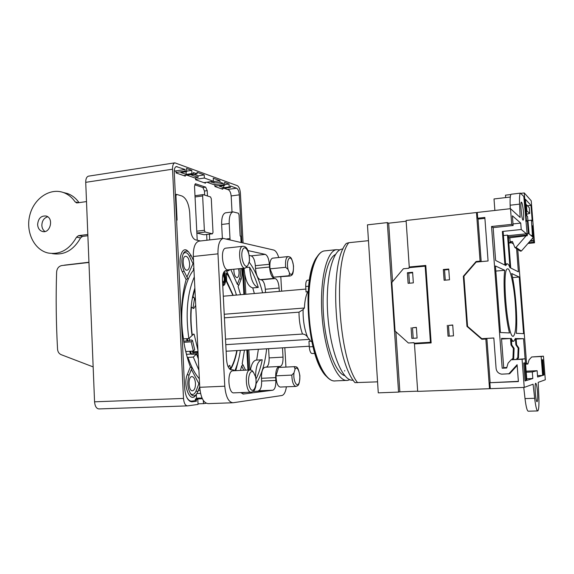 <?xml version="1.0" encoding="UTF-8"?>
<svg xmlns="http://www.w3.org/2000/svg" width="574" height="574" viewBox="0 0 574 574"><rect width="100%" height="100%" fill="white"/><g stroke="black" fill="none" stroke-linecap="round" stroke-linejoin="round"><path stroke-width="0.86" d="M88.948 262.462L61.597 265.583C58.67 266.343 57.013 268.467 56.625 271.94C55.793 297.318 56.109 323.09 57.558 349.243C57.816 351.891 59 353.692 61.102 354.646L93.153 366.901M37.619 224.592C37.913 228.201 39.498 230.497 42.368 231.466C50.282 233.984 54.178 217.984 46.121 216.025C41.048 215.58 38.214 218.436 37.619 224.592M86.502 201.582L77.225 202.895L75.144 201.919C72.001 197.327 68.033 194.177 63.255 192.484C49.644 187.648 33.758 198.74 29.762 215.372C25.529 231.939 34.139 249.92 48.116 253.012C59.961 254.921 69.432 249.64 76.529 237.177L80.575 237.894L82.556 236.38L87.872 235.727M87.822 234.493L78.516 235.649L76.529 237.177M64.417 265.152L88.941 262.239M87.714 231.76L87.14 217.51M194.643 177.89L198.102 177.38L190.826 174.79L197.083 173.872L197.004 172.286L204.208 174.927L204.366 178.04L213.392 181.291L213.234 178.241L219.935 180.702L220.014 182.202L214.002 183.049L210.299 181.728M214.906 186.069L223.372 184.878L223.293 183.393L220.014 182.202M223.372 184.878L224.699 185.359L224.542 182.388L229.019 184.032L229.177 186.973L230.404 187.411L230.325 185.947L236.588 188.222C238.081 189.104 238.992 191.321 239.322 194.851L241.876 242.508M243.254 268.302L244.646 294.369M247.624 349.939L248.693 370M195.332 399.454L197.815 399.361L198.059 404.405L187.547 405.883C185.309 405.682 183.96 403.199 183.501 398.428L172.537 169.201C172.473 165.577 173.248 163.461 174.855 162.844L237.284 185.646C238.999 186.672 240.04 189.212 240.42 193.266L243.075 242.795M244.782 274.702L245.837 294.268M248.815 349.867L249.891 369.936M197.815 399.361L196.322 399.554L196.408 401.24L192.125 401.807C187.985 401.448 185.481 396.806 184.62 387.881L174.266 172.1C174.209 168.95 174.883 167.099 176.283 166.568L185.072 169.502L185.151 171.124L186.65 171.662L186.493 168.433L191.788 170.378L191.946 173.57L193.474 174.123L193.395 172.53L197.083 173.872M213.966 184.699L223.293 183.393M186.65 171.662L180.853 172.53L186.206 174.417L191.946 173.57M176.067 172.48L185.151 171.124M183.637 175.572L193.474 174.123M224.699 185.359L219.275 186.119L223.795 187.712L229.177 186.973M221.191 188.688L230.404 187.411M246.842 349.982L247.918 370.036M244.467 350.126L242.171 363.902L243.032 364.849L241.69 365.903L243.756 370.244M196.322 394.417L196.538 398.794L195.311 398.952L195.39 400.638L191.809 401.111C189.807 401.276 188.042 399.841 186.507 396.799M195.899 395.012L195.698 395.299C190.224 403.723 182.597 385.097 187.332 374.442L189.025 375.317C186.844 383.073 187.619 389.545 191.35 394.718C193.194 396.369 194.923 396.16 196.545 394.094L195.698 395.299M181.987 333.063L182.589 333.071C184.003 345.526 186.6 356.798 190.374 366.879L187.332 374.442M200.01 390.298L198.267 390.492M196.509 398.198L202.012 397.99M203.325 400.473L203.483 403.637L206.202 403.257M195.318 399.138L202.335 398.693M196.538 398.786L202.27 398.564M195.339 399.59L196.322 399.554M198.03 403.831L203.483 403.637M241.69 365.903L240.441 370.417M195.476 383.367C195.497 387.629 194.543 390.098 192.606 390.772C188.451 391.683 187.612 376.788 191.802 376.587C193.833 376.766 195.06 379.027 195.476 383.367M199.716 386.725L197.765 391.798L196.093 390.944L198.905 383.683L191.386 369.441M196.093 390.944C194.536 394.517 192.634 395.386 190.374 393.527L191.35 394.718M189.621 263.746C189.678 267.419 188.875 269.558 187.217 270.16C183.199 271.294 181.37 256.707 185.481 256.262C187.727 256.456 189.111 258.953 189.621 263.746M186.945 277.034L193 263.688L189.506 256.356C187.425 252.438 185.316 251.606 183.185 253.866M181.011 312.73L181.606 312.687C181.836 300.338 183.343 289.318 186.141 279.631L182.381 271.947C177.194 262.131 181.506 245.191 187.569 250.903L188.695 252.051M231.322 269.479L230.97 269.974L237.371 284.317L238.806 285.228L238.067 286.34L240.52 294.727M226.759 238.935L230.002 238.562L229.213 223.551C229.062 216.8 230.325 212.904 232.994 211.871L238.339 213.205L239.028 214.834L240.154 235.979L240.757 236.129L241.087 242.321M242.479 268.374L243.878 294.433M230.002 238.562L230.031 239.702M176.57 220L177.086 220.129L175.917 195.806L176.641 194.392L182.03 196.035C186.313 198.224 188.868 203.784 189.693 212.724L190.496 229.119C191.077 235.103 192.742 238.684 195.49 239.867L200.541 240.965M181.606 312.687L181.011 312.651M238.554 268.761L239.049 271.868C239.121 275.204 238.483 277.134 237.141 277.651C234.974 277.113 233.883 274.307 233.848 269.228M237.371 284.317L239.602 278.555C240.563 275.785 240.678 272.471 239.946 268.625M222.762 286.089L224.47 284.69M192.025 335.324L192.333 335.302C190.927 325.723 190.633 316.317 191.436 307.076L193.538 308.489M192.333 335.302L193.732 333.996L194.156 334.362L197.915 350.118M198.03 352.472L196.746 353.728L198.295 357.853M228.194 366.901L229.679 365.322L230.619 368.608C233.374 363.801 235.433 357.796 236.797 350.585M224.283 271.531L226.013 280.708L232.922 295.38M192.383 297.748L193.933 297.468L192.964 296.55L194.909 289.081M193.933 297.468L195.469 300.503M195.705 305.311L193.747 308.475M238.325 360.551L235.792 370.646M226.644 270.964L232.822 284.84M191.529 354.287L196.473 353.993L193.33 357.085L187.985 357.394L187.418 357.939M199.329 378.811C194.887 373.703 191.106 366.564 187.985 357.394M187.181 357.093L184.893 347.679M183.357 339.012L183.493 338.882C178.909 311.782 183.608 281.841 193.603 270.017L193.294 268.689L193.883 268.23M186.507 354.337L191.443 354.043L190.525 351.252M187.906 340.848L187.49 338.617M192.606 296.579L192.964 296.55M229.306 368.673L230.619 368.608M224.118 188.279L228.43 189.8C229.944 190.683 230.87 192.878 231.2 196.401L232.018 211.993M206.905 182.209L214.848 185.015L214.927 186.5L222.712 189.219L222.676 188.48M186.765 175.106L195.533 178.198L195.612 179.748L205.478 183.199L205.435 182.424M174.274 170.708L176.01 171.317L176.089 172.932L185.302 176.153L185.266 175.328M203.885 182.64L213.392 181.291M195.591 179.31L204.366 178.04M187.246 405.89L99.037 408.925C96.497 408.753 94.997 406.385 94.559 401.814L85.727 182.331C85.705 178.851 86.617 176.799 88.453 176.161L88.762 176.118M175.113 171.002L185.072 169.502M190.216 401.463L196.408 401.24M193.876 174.338L198.023 175.831L204.208 174.927M198.023 175.831L198.102 177.38M194.686 184.749L202.923 187.533L205.679 187.146L195.454 183.759L194.521 186.407L197.226 240.241M205.679 187.146L207.207 190.64L207.472 195.964M209.704 239.918L209.41 234.149M232.994 211.871L225.503 212.818C222.791 213.851 221.507 217.74 221.643 224.47L222.368 238.475M225.503 212.818L225.869 212.767M202.923 187.533L204.459 191.02L204.667 195.06M206.654 234.472L206.949 240.233M204.279 234.73L212.402 233.783L205.155 232.04L204.366 230.303L202.636 195.935L203.103 194.6L210.522 196.947L211.289 198.697L213.011 232.405L212.402 233.783M196.839 233.066L204.071 234.759M182.381 271.947L183.974 270.942L187.641 278.469L186.141 279.631M193.639 263.358L193 263.688M198.905 383.683L199.58 383.956M190.374 366.879L191.996 367.912L189.025 375.317M224.958 273.124L226.35 272.987L226.665 281.059L233.209 295.359M225.446 274.795L226.12 274.731M226.264 281.095L226.665 281.059M235.613 295.151L236.287 294.527C233.668 285.83 230.353 278.648 226.35 272.987M229.858 369.226L230.755 369.182L230.892 369.785M240.355 350.37C239.222 358.104 237.399 364.856 234.895 370.625M198.905 370.18L193.33 357.085M198.346 358.922L196.473 353.993M191.443 354.043L196.746 353.728M183.493 338.882L188.853 338.524L192.053 335.553C189.585 317.58 190.525 301.737 194.859 288.026M193.603 270.017L193.969 269.974M237.091 350.571C235.706 358.025 233.596 364.232 230.755 369.182M188.853 338.524C185.402 313.87 187.217 293.336 194.313 276.926M193.947 269.522L193.56 269.823M183.687 341.128L189.549 340.741L190.231 340.102L191.709 340.002L192.512 340.54L194.722 349.767L193.373 351.073L191.149 341.824L183.881 342.305M193.373 351.073L185.833 351.539M192.512 340.54L191.149 341.824M222.726 285.357L224.621 284.496C226.35 280.578 226.12 276.417 223.932 272.011M222.698 284.848C225.381 282.623 225.639 278.634 223.473 272.887M223.049 274.071L224.233 278.404C224.283 281.117 223.738 282.702 222.612 283.147M241.511 268.474C242.264 272.693 242.12 276.316 241.073 279.337L239.602 278.555M238.806 285.228L241.073 279.337M183.974 270.942C181.312 264.191 181.197 258.214 183.644 253.019C185.093 250.91 186.751 250.573 188.631 252L191.07 255.38L189.506 256.356M193.503 260.496L191.07 255.38M197.765 391.798L196.545 394.094M243.032 364.849L245.543 370.158M197.348 398.88L197.377 399.375M223.681 185.502L223.795 187.712M224.664 184.641L229.019 184.032M186.069 171.748L186.206 174.417M186.622 171.145L191.788 170.378M213.248 181.312L213.923 181.556L214.002 183.049M213.923 181.556L219.935 180.702M47.692 216.778C43.968 217.955 42.024 220.825 41.845 225.381C42.01 228.115 43.057 230.152 44.98 231.501M79.025 202.636C75.912 198.209 72.023 195.16 67.352 193.503L63.678 192.584M52.299 253.615C64.094 255.516 73.515 250.271 80.575 237.894M377.563 381.839L354.969 382.636C334.85 360.508 328.048 263.846 346.294 243.426L348.805 242.702L368.465 240.671M308.64 286.225L305.734 286.476L306.057 291.994L308.202 291.499M532.435 226.658L532.758 230.82M516.987 359.202L516.916 358.241L517.762 358.198L518.171 348.117L515.89 344.823L515.402 338.43L513.823 341.236C513.041 341.48 512.187 340.533 511.262 338.38L511.764 344.96L510.996 344.981L510.508 338.524L501.489 338.423L503.714 367.934L502.185 368.214L491.538 226.493L493.152 227.62L513.127 225.503L512.381 215.81L520.74 223.107L513.005 223.932M515.89 344.823L516.6 344.795L516.126 338.588L523.545 338.674L516.169 339.098M525.095 358.8L523.545 338.674M525.576 363.916L526.588 363.729L517.762 249.425M508.342 236.875L508.248 235.656L526.437 233.805L526.53 235.039L508.342 236.875L510.724 268.008L518.387 271.846L516.6 248.657M493.152 227.62L495.62 260.445L504.919 265.102L502.365 231.458L503.168 232.032L505.723 265.654L506.978 263.839C507.911 263.552 508.916 264.872 509.999 267.785L507.502 235.118L508.248 235.656M504.747 270.304L495.441 265.97L500.442 332.511L509.504 332.956C505.4 318.053 502.788 283.413 504.747 270.304L495.821 271.079M511.678 273.525C515.459 288.751 517.813 319.273 516.248 333.293L523.596 333.659L519.226 277.041L511.678 273.525M515.316 303.689C516.557 322.588 515.926 333.415 513.429 336.17C507.703 340.282 501.396 268.869 507.481 268.869C510.128 267.563 513.945 284.991 515.316 303.689M513.457 243.993L510.114 241.719L509.812 237.837M526.437 233.805L521.235 229.5L502.365 231.458M521.235 229.5L520.74 223.107M529.91 241.274L533.691 240.901L533.791 242.228L534.516 242.816L533.239 226.572L532.356 225.726L533.282 237.421L521.371 251.032L515.969 247.423L525.963 235.971M528.625 242.737L533.791 242.228M517.705 359.166L517.626 358.205M512.869 359.539L512.819 358.843M512.108 359.647L512.051 358.879L512.926 358.836L513.357 348.396L510.996 344.981M414.048 343.238L431.103 342.291L430.428 342.276L425.169 266.178L408.925 267.678L408.961 268.237L403.386 268.754L391.848 282.444L395.07 331.04L408.379 342.994L414.005 342.664L414.048 343.238L430.428 342.276M408.379 342.994L414.012 342.721M425.815 265.941L410.503 267.355L409.255 266.982L406.098 220.481L476.485 212.531L480.079 261.127L476.119 261.493L463.34 276.281L466.971 326.405L481.837 339.263L485.834 339.033L489.507 388.698L490.296 388.469M406.148 221.22L388.677 223.193L392.551 281.612M395.873 331.765L399.856 391.827L417.671 391.167M425.851 266.401L425.169 266.178M489.507 388.698L417.685 391.382L414.464 343.883L431.146 342.908L425.786 265.453L409.255 266.982M388.677 223.193L387.335 222.597L398.55 392.092L399.856 391.827M502.185 368.214L506.67 368.013L508.09 363.134L511.118 359.783L522.075 359.245L524.241 387.407L490.311 388.67L489.873 382.707L518.379 381.337M517.167 365.48L509.705 373.71L501.733 374.169C498.469 373.588 496.596 371.694 496.101 368.494L493.827 337.971L481.794 338.674L467.559 326.369L463.928 276.23L476.162 262.074L488.079 260.983L484.836 217.446L477.704 218.228L477.274 212.437L510.501 208.685L511.699 224.355L513.127 225.503M493.834 338.043L481.794 338.674M484.901 218.335L478.824 219.003L477.704 218.228M477.991 218.429L481.191 261.615M482.26 338.682L482.87 339.205M485.834 339.033L486.917 339.04L490.146 382.643M489.873 382.707L518.401 381.574L517.109 364.712L508.758 373.932M467.659 326.455L466.971 326.405M463.95 276.481L463.34 276.281M477.216 261.981L476.119 261.493M481.156 261.615L480.079 261.127M477.324 213.133L476.485 212.531M537.486 391.992C537.86 397.631 537.73 400.867 537.106 401.692C535.743 402.654 534.258 383.267 535.693 383.26C536.396 383.583 536.991 386.496 537.486 391.992M537.616 410.948L528.281 411.199C527.126 411.063 526.035 406.858 525.016 398.593L523.753 387.421M537.515 375.647L542.638 375.432L541.153 356.504L543.442 356.174L545.3 379.787L538.19 382.363L538.835 396.261C539.173 405.029 538.821 409.929 537.788 410.941C536.704 410.797 535.657 406.579 534.659 398.277L533.088 384.207L524.241 387.407M491.538 226.493L511.699 224.355M387.335 222.597L367.446 224.85L378.273 392.853L398.55 392.092M528.001 243.455L534.516 242.816M527.958 363.665L526.588 363.729M543.442 356.174L531.689 356.971L529.077 359.848L527.85 364.031L525.597 364.131M416.38 327.524L412.491 327.783L413.201 338.301M411.106 327.711L411.831 338.38L417.097 338.064L416.365 327.367L412.491 327.783M452.728 325.149L448.488 325.429L449.241 336.113M447.289 325.343L448.057 336.185L453.496 335.855L452.721 324.984L448.488 325.429M412.656 272.779L408.788 273.131L409.47 283.204M407.389 272.75L408.107 283.319L413.337 282.874L412.62 272.277L407.389 272.75L408.788 273.131M448.775 269.543L444.556 269.923L445.281 280.155M443.343 269.522L444.104 280.256L449.499 279.796L448.739 269.034L443.343 269.522L444.556 269.923M519.226 277.041L512.568 277.601M526.143 371.191L537.128 370.711L532.306 371.959L526.222 372.225M503.434 235.534L507.502 235.118M526.602 214.217L529.723 213.406L526.315 210.5M526.86 210.507L526.401 204.674L525.856 204.66M529.723 213.406L529.271 207.695L526.401 204.674M521.371 251.032L520.331 251.125L514.892 247.53L512.439 241.489L510.114 241.719M533.282 237.421L529.135 233.919L527.563 216.441L526.717 215.616L525.44 199.307L530.986 205.341L532.213 220.961L531.424 220.201L532.536 236.797M527.212 234.544L528.345 233.245L529.135 233.919M505.68 197.592L505.493 195.167L510.867 194.529M528.345 233.245L527.391 221.083L526.401 220.158L524.27 192.936L531.23 200.785L533.26 226.572L532.564 226.644M527.886 220.581L531.424 220.201M527.427 205.75L530.986 205.341M525.748 221.263L527.391 221.083M514.892 247.53L515.969 247.423M520.927 193.338L524.27 192.936M508.428 237.973L527.298 235.663L523.818 196.502L520.446 193.129L511.161 194.234C510.272 194.895 509.934 198.554 510.15 205.212L510.286 208.714M525.669 220.237L526.401 220.158M523.466 212.28C523.789 216.915 523.689 219.526 523.172 220.115C521.874 221.169 519.987 202.256 521.379 202.134C522.189 202.651 522.885 206.03 523.466 212.28M508.822 243.075L511.692 242.795M510.15 205.212L519.57 204.136L520.144 217.474L510.501 208.685M519.57 204.136C519.334 197.449 519.628 193.782 520.446 193.129M510.279 197.047L494.006 198.963L494.874 210.45M543.973 375.009L542.767 359.704L542 359.841L543.212 375.245L543.973 375.009L543.198 375.044M526.093 380.634L525.074 380.949L523.696 363.026L524.722 362.847L526.093 380.634L525.052 380.67M506.813 367.511L503.692 367.654M526.724 378.768L532.816 378.517L526.853 380.39L525.181 358.793L511.118 359.783M510.508 338.524L501.54 339.047M532.816 378.517L532.306 371.959M541.153 356.504L531.689 356.971M542.638 375.432L537.616 377.01L537.128 370.711M517.762 358.198L518.466 358.104L518.874 348.074L516.6 344.795M527.298 235.663L526.53 235.039M533.052 237.679L533.282 240.571L530.519 240.578M533.691 240.901L533.282 240.571M522.075 359.245L525.181 358.793M312.22 341.86L310.634 341.193L308.956 341.3L309.278 346.868C309.666 350.958 310.563 353.175 311.983 353.527L314.81 353.419M305.734 286.476C305.619 282.839 306.164 280.751 307.37 280.212L307.535 280.198M305.885 289.074L223.286 296.213M310.634 341.193L307.65 337.268C304.45 329.576 302.928 320.349 303.079 309.587L299.004 312.163L224.405 317.838M303.079 309.587L304.399 308.016L224.219 314.251M307.729 291.85C305.849 295.596 304.737 300.984 304.399 308.016M309.659 339.363L225.79 344.658M225.503 339.119L302.505 334.046C304.722 334.161 306.43 335.238 307.65 337.268M190.561 354.093L189.642 351.302M187.024 340.906L186.607 338.674M193.294 354.187L192.29 351.144M189.657 340.633L189.212 338.201M222.482 280.708L223.551 282.351M192.972 308.36L194.557 298.25M323.793 373.208C307.786 354.036 302.297 281.203 315.169 260.079M327.022 376.903C308.109 361.921 301.458 273.152 317.831 255.911M349.824 379.687L347.851 380.347C337.706 382.628 325.386 354.775 322.279 318.914C319.051 283.075 326.111 251.398 336.307 249.676L339.851 249.884M344.759 375.705C335.632 373.15 325.881 346.897 323.593 316.181C321.218 285.472 326.886 258.336 335.474 254.512M353.139 380.139C343.152 382.062 331.076 353.964 328.027 318.132C324.862 282.322 331.772 250.824 341.774 249.116L343.022 248.958M512.926 358.836L513.68 358.736L514.11 348.353L511.764 344.96M518.171 348.117L518.874 348.074M514.11 348.353L513.357 348.396M511.09 242.386L508.786 242.615M255.782 377.369L253.564 372.476L251.871 370.295L249.984 369.936C244.244 370.194 245.658 393.556 251.333 392.164C253.285 391.619 254.512 390.499 255.014 388.813C256.162 386.28 256.413 382.463 255.782 377.369M249.202 261.887L249.489 260.926C249.116 247.552 245.342 246.189 242.709 246.311C237.076 246.906 239.853 269.794 245.335 268.094L247.796 265.54L249.202 261.887C250.651 253.564 245.12 243.383 242.601 249.948C239.946 256.327 244.459 269.687 247.796 265.54M244.983 268.13L228.301 269.78C222.626 271.488 219.849 248.793 225.668 248.169L226.027 248.133M288.048 269.385L289.561 273.195L289.009 275.742L290.114 276.001C292.202 275.133 293.458 275.14 293.522 265.956C291.599 256.313 290.415 257.095 287.99 256.585C285.924 257.633 285.142 261.213 285.651 267.319L288.048 269.385C286.017 261.098 289.691 253.895 292.288 260.826C294.964 267.434 292.697 277.931 289.561 273.195M250.422 369.921C251.527 363.973 253.399 360.702 256.047 360.113L256.549 360.085M258.278 287.423C253.486 286.031 250.587 279.294 249.59 267.19C252.991 272.829 255.882 279.574 258.278 287.423L252.775 287.911L254.361 293.529M258.365 349.293L256.693 360.077M252.775 287.911C248.025 286.62 245.112 280.055 244.036 268.223M232.434 402.783L208.283 403.63C203.605 403.199 200.757 397.753 199.745 387.292L193.302 256.485C193.18 247.681 195.017 242.58 198.798 241.166L199.393 241.102M250.974 392.178L234.048 392.853C228.172 394.245 226.795 371.077 232.728 370.804L233.101 370.782M289.877 276.029L273.468 277.192L289.009 275.742M273.468 277.192L270.024 268.84L285.651 267.319M294.24 366.836L295.072 369.132L293.981 372.87L291.814 375.095C292.101 382.076 293.501 385.85 296.012 386.41C297.332 385.549 299.635 387.091 299.886 375.733C297.712 364.246 295.99 367.582 294.763 366.643L279.337 367.425M295.761 386.417L280.299 387.063C277.694 386.517 276.259 382.772 275.994 375.834L291.814 375.095M275.994 375.834L278.534 367.633M270.024 268.84C269.515 262.784 270.34 259.226 272.485 258.171L272.736 258.149M268.61 348.676L269.12 357.903L283.025 357.128C283.147 362.51 282.221 365.609 280.248 366.427L279.129 366.506M264.951 367.245C262.533 368.192 261.378 371.873 261.479 378.295L275.678 377.642C275.563 371.177 276.675 367.468 279.014 366.521M275.678 377.642L275.836 380.433C275.943 386.087 274.939 389.344 272.822 390.212L253.084 391.482M243.017 394.087L272.815 390.212L258.494 390.786M243.326 394.073L240.865 392.58M231.171 369.843L232.822 369.756L234.967 370.689M232.822 369.756L231.516 369.85C228.825 369.412 227.175 366.025 226.565 359.704L222.461 280.169C222.368 274.659 223.444 271.466 225.697 270.598L228.409 270.792L230.124 269.601M249.281 255.473L251.175 255.868L265.281 254.39L247.939 250.573M265.281 254.39C267.484 255.43 268.847 258.731 269.357 264.298L269.515 267.032C270.132 273.547 271.689 277.321 274.178 278.361L275.211 278.526C277.314 279.409 278.62 282.58 279.122 288.033L279.316 291.37M283.025 357.128L282.501 347.844M286.39 386.811C285.594 392.042 284.094 394.941 281.906 395.508L233.03 402.761C228.552 402.317 225.804 396.799 224.778 386.209L217.977 253.844C217.819 244.94 219.548 239.781 223.164 238.382L273.726 250.042C275.707 250.659 277.378 253.156 278.749 257.532M280.815 276.869L281.626 291.169M284.833 347.701L285.931 367.087M251.175 255.868C253.435 256.887 254.827 260.166 255.337 265.69L255.487 268.417L269.515 267.032M265.504 292.561L265.324 289.246C264.822 283.829 263.488 280.686 261.321 279.811L260.259 279.653C257.697 278.627 256.104 274.881 255.487 268.417M269.12 357.903C269.228 363.249 268.259 366.334 266.228 367.145L265.066 367.231M261.479 378.295L261.629 381.071C261.73 386.689 260.682 389.925 258.501 390.786M246.081 392.372L241.188 392.996M249.116 262.081C254.791 269.637 259.29 279.882 262.612 292.812M249.59 267.19L246.626 267.484M255.545 376.702C255.774 366.743 257.791 361.111 261.601 359.805L262.239 359.79C260.754 367.224 258.687 373.631 256.033 378.998M245.198 392.408L240.929 392.673M266.645 348.798C265.03 363.615 261.529 375.217 256.14 383.604M85.727 182.331L172.537 169.201M94.559 401.814L183.501 398.428M175.701 166.847L177.158 166.632M227.491 189.47L236.588 188.222M231.164 195.949L239.322 194.851M191.551 401.829L192.147 401.807M221.643 224.47L229.213 223.551M175.407 195.877L175.917 195.806M195.217 183.867L195.813 183.788M204.459 191.02L207.207 190.64M195.045 196.968L202.636 195.935M196.746 231.207L204.366 230.303M196.839 233.022L205.155 232.04M193.273 334.427L194.156 334.362M192.957 351.826L197.987 351.525M192.835 352.694L198.023 352.379M229.27 365.724L229.952 365.688M196.918 393.549L200.563 393.398M78.516 235.649L82.556 236.38M75.144 201.919L78.495 202.715M525.016 398.593L534.659 398.277M530.957 235.462L532.615 235.29M312.952 346.646L309.278 346.868M314.796 353.369L311.983 353.527M336.307 249.676L324.188 250.931C312.916 253.034 305.906 284.338 308.991 319.854C312.184 355.378 324.396 382.88 335.675 380.871C325.178 383.167 312.55 355.485 309.465 319.84C306.251 284.216 313.648 252.682 324.188 250.931L325.745 250.766M357.588 382.693C338.61 359.216 332.741 261.923 348.805 242.702M302.505 334.046C300.195 327.718 299.025 320.421 299.004 312.163M243.082 246.268L225.668 248.169M253.564 372.476C249.726 367.855 246.59 381.057 249.984 387.924C253.27 394.962 257.783 385.054 255.387 376.372M250.372 369.914L232.728 370.804M295.029 366.628L279.079 367.439M293.981 372.87C292.891 381.136 297.468 388.95 299.291 382.105C301.228 375.604 297.698 364.626 295.072 369.132M288.248 256.564L272.485 258.171M224.778 386.209L199.745 387.292M217.977 253.844L193.302 256.485M225.395 270.684L226.35 270.591M224.707 271.093L227.656 270.806M255.337 265.69L269.357 264.298M260.259 279.653L274.178 278.361M261.321 279.811L275.211 278.526M265.324 289.246L279.122 288.033M266.128 367.159L280.155 366.434M261.629 381.071L275.836 380.433M88.941 262.289L79.944 263.272M174.855 162.844L88.453 176.161M192.125 401.807L191.573 401.829M191.257 401.126L189.729 401.183M176.448 194.385L175.343 194.536M203.103 194.6L194.981 195.712M212.488 233.79L204.201 234.759M224.621 284.496L224.233 285.084M188.631 252L187.569 250.903M43.244 231.623L42.368 231.466M67.352 193.503L63.255 192.484M76.643 202.895L76.285 202.809M344.673 371.026L344.694 370.546M307.37 280.212L309.422 280.026M226.127 351.223L309.243 346.237M335.675 380.871L346.323 380.411M341.774 249.116L343.015 248.987M513.07 336.192L513.429 336.17M511.491 341.365L513.407 341.257M505.601 263.961L506.978 263.839M228.014 270.835L224.628 271.165M280.248 366.427L266.228 367.145M256.047 360.113L261.601 359.805M241.726 392.738L243.921 392.652M198.798 241.166L223.164 238.382"/></g></svg>
